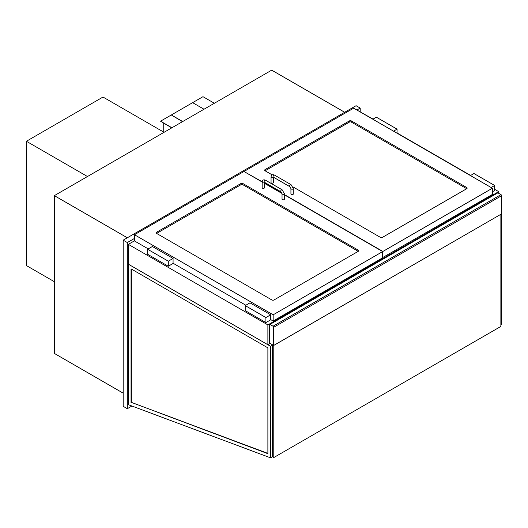 <?xml version="1.0" encoding="UTF-8"?>
<svg xmlns="http://www.w3.org/2000/svg" width="528" height="528" viewBox="0 0 528 528"><rect width="100%" height="100%" fill="white"/><g stroke="black" fill="none" stroke-linecap="round" stroke-linejoin="round"><path stroke-width="0.79" d="M498.703 193.314L498.703 191.644L494.663 189.314M470.653 175.448L397.056 132.957M373.045 119.097L358.967 111.203M270.158 343.431L267.881 344.744L267.881 324.905L498.703 191.644M267.881 344.744L128.357 264.191L128.357 244.352L267.881 324.905M128.357 244.352L134.462 240.821M360.208 111.685L360.208 108.101L356.07 105.706L123.176 240.167L123.176 406.303L127.321 408.692L131.927 406.032M123.176 240.167L127.321 242.557L127.321 408.692M360.208 108.101L356.895 110.009M134.462 238.432L127.321 242.557M127.321 237.778L54.344 195.644L271.709 70.151L344.685 112.279M123.176 393.155L54.344 353.41L54.344 195.644M273.676 345.464L269.333 342.956L269.333 324.786A0.878 0.508 60 0 1 269.511 324.383A0.878 0.508 60 0 1 269.953 324.43L273.055 326.218A0.878 0.508 60 0 1 273.676 327.294L273.676 345.464L501.6 213.873L501.6 195.703A0.878 0.508 -120 0 0 500.98 194.627L273.055 326.218M269.953 324.43L497.871 192.839A0.878 0.508 -120 0 0 497.435 192.793L269.511 324.383M497.871 192.839L500.98 194.627M164.063 132.304L102.993 97.046L26.4 141.266L87.47 176.524M54.344 281.701L26.4 265.564L26.4 141.266M272.237 174.913L265.089 170.788A1.465 0.845 180 0 1 264.66 170.188A1.465 0.845 180 0 1 265.089 169.594L349.345 120.945A1.465 0.845 180 0 1 351.41 120.945L466.719 187.519A1.465 0.845 180 0 1 467.148 188.113A1.465 0.845 180 0 1 466.719 188.714L382.463 237.356A1.465 0.845 180 0 1 380.391 237.356L292.895 186.839M244.18 171.62L262.185 181.777M382.668 257.558L492.386 194.449L492.386 188.239L353.687 108.161L244.18 171.382M382.879 257.677L382.879 251.46L492.386 188.239M264.495 183.117L281.945 193.189M284.374 194.588L382.879 251.46M242.939 183.572A1.465 0.845 0 0 0 240.867 183.572L156.611 232.221A1.465 0.845 0 0 0 156.182 232.815A1.465 0.845 0 0 0 156.611 233.416L271.92 299.983A1.465 0.845 0 0 0 273.986 299.983L358.241 251.341A1.465 0.845 0 0 0 358.67 250.747A1.465 0.845 0 0 0 358.241 250.147L242.939 183.572L242.939 184.767L358.241 251.341L358.241 250.147M148.229 248.893L134.462 240.946L134.462 234.729L243.969 171.501L262.159 182.008M284.374 194.825L382.668 251.579L382.668 257.796L273.161 321.024L270.679 319.585M245.837 305.243L173.072 263.234M273.161 321.024L273.161 314.807L134.462 234.729M382.668 251.579L273.161 314.807M264.495 183.355L282.011 193.466M492.386 191.822L494.663 190.509L494.663 185.486L473.966 173.534L470.441 175.567M491.146 187.519L494.663 185.486M397.056 133.195L397.056 129.136L376.358 117.183L372.841 119.216M393.538 131.168L397.056 129.136M270.679 314.807L270.679 319.823L265.914 322.575L245.216 310.622L245.216 305.6L249.975 302.854L270.679 314.807L265.914 317.552L245.216 305.6M265.914 322.575L265.914 317.552M152.368 246.503L173.072 258.456L168.307 261.202L147.609 249.249L152.368 246.503M147.609 249.249L147.609 254.272L168.307 266.224L173.072 263.472L173.072 258.456M168.307 266.224L168.307 261.202M466.719 187.519L466.719 188.714L351.41 122.14A1.465 0.845 0 0 0 349.345 122.14L265.089 170.788L265.089 169.594M156.611 232.221L156.611 233.416L240.867 184.767A1.465 0.845 180 0 1 242.939 184.767M273.398 177.177L273.398 182.556A1.168 0.673 180 0 1 272.23 183.236A1.168 0.673 180 0 1 271.055 182.556L271.055 177.058C271.3 174.86 272.435 174.207 274.468 175.091A1.168 0.673 -60 0 0 273.299 175.765A1.168 0.673 -60 0 0 273.299 177.118L273.299 177.005M293.271 188.536L293.271 194.033A1.168 0.673 180 0 1 292.103 194.707A1.168 0.673 180 0 1 290.928 194.033L290.928 188.536A1.168 0.673 0 0 0 292.103 189.209A1.168 0.673 0 0 0 293.271 188.536L291.034 184.655L274.468 175.091M264.482 182.305A1.168 0.673 0 0 1 264.158 182.681A1.168 0.673 0 0 1 262.502 182.681A1.168 0.673 0 0 1 262.159 182.2L262.159 187.697A1.168 0.673 0 0 0 262.502 188.179A1.168 0.673 0 0 0 263.776 188.324A1.168 0.673 0 0 0 264.495 187.697L264.495 182.318M282.374 199.65A1.168 0.673 -0 0 0 283.648 199.795A1.168 0.673 -0 0 0 284.374 199.175L284.374 193.677A1.168 0.673 180 0 1 283.648 194.297A1.168 0.673 180 0 1 282.374 194.152A1.168 0.673 180 0 1 282.031 193.677L282.031 199.175A1.168 0.673 -0 0 0 282.374 199.65M501.395 213.992L501.395 324.588L500.874 324.885M267.881 453.394L131.353 402.369L131.353 269.029M131.043 402.547L131.043 268.851L267.881 347.853L267.881 453.684L131.353 402.369M270.574 457.849L270.574 346.302L128.357 264.191L128.357 404.692L270.574 457.849L272.54 456.713M270.574 346.302L272.54 345.167M272.54 344.804L272.54 456.832L273.781 457.552L273.781 345.404M500.874 214.289L500.874 326.436L273.781 457.552M163.238 131.822L163.238 122.978M214.368 103.257L202.983 96.683L171.31 114.972L160.545 121.189L171.93 127.763M160.545 121.189L171.725 127.882M182.49 121.664L171.31 114.972L182.695 121.546M204.019 109.237L192.634 102.663M273.676 327.294L501.6 195.703M351.41 122.14L351.41 120.945M349.345 122.14L349.345 120.945M240.867 184.767L240.867 183.572M273.385 177.17A1.168 0.673 180 0 1 273.055 177.54A1.168 0.673 180 0 1 271.781 177.685A1.168 0.673 180 0 1 271.055 177.058M273.299 177.118L289.859 186.681A1.168 0.673 -60 0 1 289.859 185.328A1.168 0.673 -60 0 1 291.034 184.655M262.159 182.2C262.396 180.002 263.538 179.348 265.571 180.233A1.168 0.673 120 0 0 264.667 180.543A1.168 0.673 120 0 0 264.158 181.724A1.168 0.673 120 0 0 264.396 182.259L280.962 191.822L282.031 193.677M265.571 180.233L282.13 189.79A1.168 0.673 120 0 0 281.226 190.106A1.168 0.673 120 0 0 280.718 191.281A1.168 0.673 120 0 0 280.962 191.822M289.859 186.681L290.928 188.536M282.13 189.79L284.374 193.677"/></g></svg>
